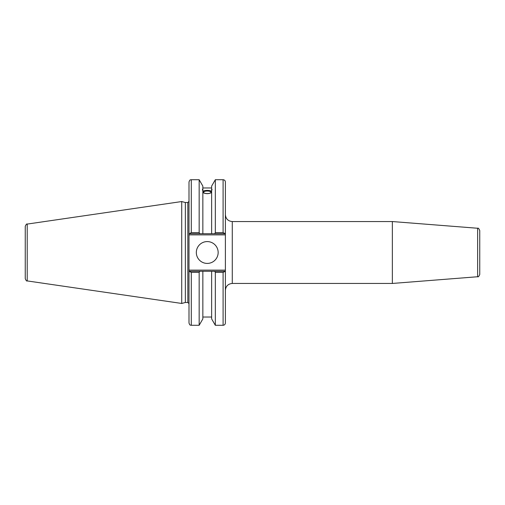 <?xml version="1.0" encoding="UTF-8"?>
<svg xmlns="http://www.w3.org/2000/svg" width="505" height="505" viewBox="0 0 505 505"><rect width="100%" height="100%" fill="white"/><g stroke="black" fill="none" stroke-linecap="round" stroke-linejoin="round"><path stroke-width="0.76" d="M477.635 276.74C478.191 277.207 478.891 276.45 479.75 274.455L479.75 230.545C478.891 228.55 478.191 227.793 477.635 228.26L477.635 276.74L392.36 283.45L232.268 283.45L232.268 221.55C228.09 221.146 225.798 218.848 225.388 214.675M477.635 228.26L392.36 221.55L392.36 283.45M225.388 233.727L225.388 182.002C225.255 180.613 224.491 179.849 223.096 179.711L223.096 232.622L225.388 233.727L225.388 270.131L188.996 270.131L188.996 322.998C190.076 326.123 190.6 324.848 191.288 325.289L191.288 272.378L188.996 271.273M225.388 271.273L223.096 272.378L223.096 325.289C224.491 325.151 225.255 324.387 225.388 322.998L225.388 270.131M225.06 271.273L214.688 271.273L215.326 272.378L215.326 325.289L223.096 325.289M214.688 271.273L211.633 271.273L211.633 318.889L215.326 325.289M203.528 192.285A3.718 1.269 180 0 1 207.246 191.016A3.718 1.269 180 0 1 210.957 192.285A3.718 1.269 180 0 1 207.246 193.56A3.718 1.269 180 0 1 203.528 192.285M212.056 189.425L211.633 190.814L211.633 189.463L212.056 189.425M211.633 192.563C208.704 194.008 205.781 194.008 202.852 192.563M202.852 190.814C202.303 189.432 202.303 188.984 202.852 189.463L202.852 233.727L225.06 233.727M202.429 189.425L202.852 189.463L202.852 186.111L199.159 179.711L199.159 232.622L191.288 232.622L191.288 179.711C190.612 180.152 190.088 178.871 188.996 182.002L188.996 234.869L225.388 234.869M202.852 191.212C205.781 190.107 208.704 190.107 211.633 191.212M211.633 191.61A4.816 1.648 0 0 0 207.246 190.637A4.816 1.648 0 0 0 202.852 191.61M188.996 233.727L199.797 233.727L199.159 232.622M199.797 233.727L202.852 233.727M223.096 232.622L215.326 232.622L215.326 179.711L211.633 186.111L211.633 189.463M188.996 270.131L188.996 234.869M185.354 302.476L185.354 202.524L187.847 202.524L187.847 302.476L185.354 302.476L181.718 303.454L27.213 280.919L27.213 224.081C26.759 223.608 26.102 224.365 25.25 226.347L25.25 278.653C26.102 280.635 26.759 281.392 27.213 280.919M211.633 271.273L189.325 271.273M191.288 272.378L199.159 272.378L199.797 271.273M199.159 272.378L199.159 325.289L191.288 325.289M189.325 233.727L191.288 232.622M27.213 224.081L181.718 201.545L181.718 303.454M215.326 272.378L223.096 272.378M215.326 232.622L214.688 233.727M196.325 252.5A10.921 10.921 0 0 1 212.7 243.044A10.921 10.921 0 0 1 212.7 261.956A10.921 10.921 0 0 1 196.325 252.5M211.633 190.814L211.633 233.727M202.852 271.273L202.852 318.889L199.159 325.289M232.268 283.45C228.09 283.854 225.798 286.152 225.388 290.325M232.268 221.55L392.36 221.55M202.852 187.967L211.633 187.967M187.847 302.476L188.996 303.625M187.847 202.524L188.996 201.375M215.326 179.711L223.096 179.711M191.288 179.711L199.159 179.711M202.852 317.033L211.633 317.033M185.354 202.524L181.718 201.545"/></g></svg>
